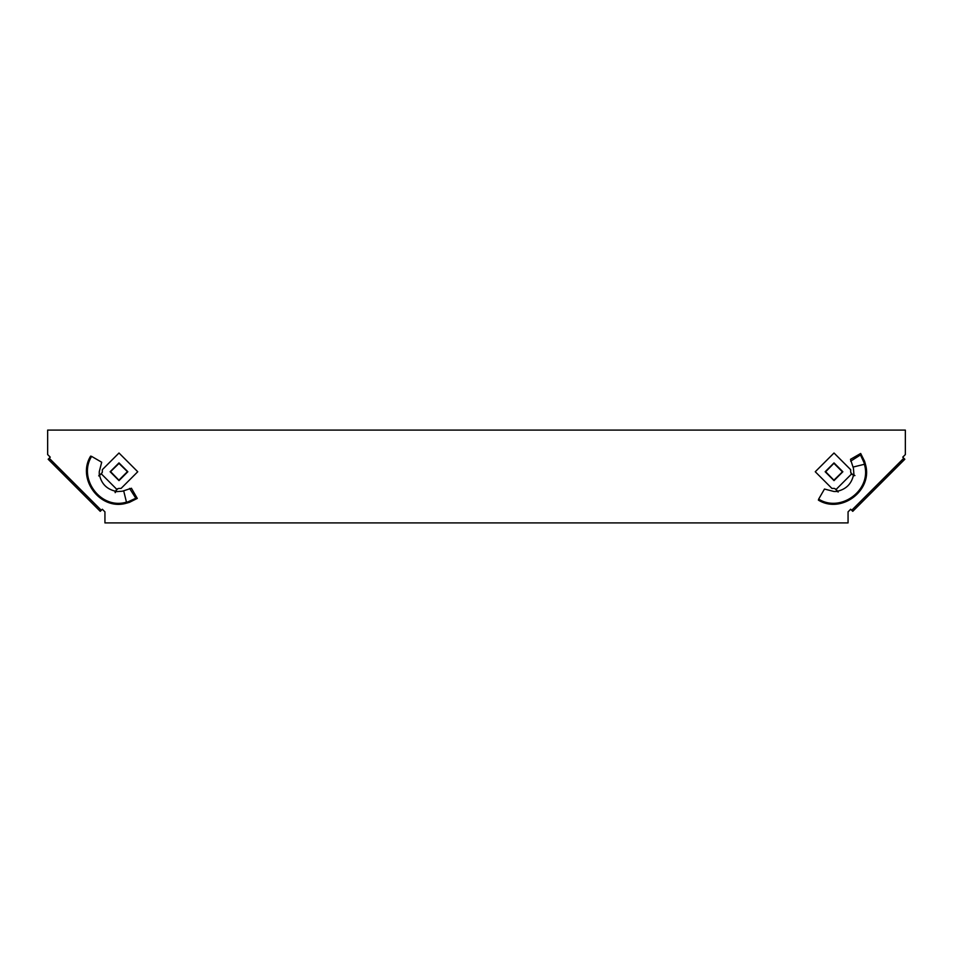 <?xml version="1.0" encoding="UTF-8"?>
<svg xmlns="http://www.w3.org/2000/svg" width="953" height="953" viewBox="0 0 953 953"><rect width="100%" height="100%" fill="white"/><g stroke="black" fill="none" stroke-linecap="round" stroke-linejoin="round"><path stroke-width="1.43" d="M903.789 458.214L902.741 457.166L905.35 454.569L905.35 430.101L47.65 430.101L47.65 454.569L50.259 457.166L49.211 458.214L101.292 510.284L102.328 509.247L104.937 511.856L104.937 522.899L848.063 522.899L848.063 511.856L850.672 509.247L852.756 511.332L904.826 459.251L903.789 458.214L851.708 510.284M49.211 458.214L48.174 459.251L100.244 511.332L101.292 510.284M100.506 474.558L102.15 472.605A2.942 2.942 0 0 0 102.328 471.568L102.328 469.674L118.994 453.009L137.744 471.747L121.079 488.412L119.173 488.412A2.942 2.942 0 0 0 118.148 488.603L116.588 489.139L115.194 492.653L115.23 491.14L115.027 491.748L122.413 491.2L131.419 488.258L137.28 498.407L129.477 502.326L128.107 501.778L124.664 502.612C99.791 508.521 78.003 478.013 91.631 456.404L90.63 456.13C76.74 478.537 99.469 509.843 125.081 503.553L124.664 502.612M123.711 490.962L126.487 502.267M129.584 488.424L135.814 498.24L128.107 501.778M118.994 480.61L110.143 471.747L118.994 462.896L127.845 471.747L118.994 480.61M102.15 472.605L99.291 475.618L99.255 471.747L101.697 462.229L91.631 456.404M98.695 475.881L101.292 473.832L116.588 489.139M118.148 488.603L116.469 489.985M137.28 498.407L135.814 498.24M129.477 502.326L125.081 503.553M115.23 491.14C106.855 489.103 101.649 483.898 99.612 475.511L99.588 475.404M110.453 471.747L118.994 463.206L127.535 471.747L118.994 480.288L110.453 471.747L118.994 463.42L127.535 471.747M118.994 480.288L110.667 471.747M127.333 471.747L118.994 480.086M836.817 490.247L834.852 488.603A2.942 2.942 0 0 0 833.827 488.412L831.921 488.412L815.256 471.747L834.006 453.009L850.672 469.674L850.672 471.568A2.942 2.942 0 0 0 850.85 472.605L851.386 474.153L854.912 475.547L853.388 475.511L854.007 475.726L853.447 468.34L850.505 459.334L860.666 453.473L864.585 461.276L864.026 462.634L864.859 466.088C870.768 490.962 840.272 512.75 818.663 499.122L818.389 500.111C840.784 514.012 872.102 491.283 865.8 465.66L864.859 466.088M853.209 467.03L864.514 464.254L865.229 463.349M850.672 461.169L860.488 454.926L864.026 462.634M842.857 471.747L834.006 480.61L825.155 471.747L834.006 462.896L842.857 471.747M834.852 488.603L837.878 491.462L833.994 491.498L824.476 489.044L818.663 499.122M838.14 492.058L836.079 489.461L851.386 474.153M850.85 472.605L852.232 474.284M860.666 453.473L860.488 454.926M864.585 461.276L865.8 465.66M853.388 475.511C851.351 483.898 846.145 489.103 837.77 491.14L837.651 491.164M834.006 480.288L825.465 471.747L834.006 463.206L842.547 471.747L834.006 480.288L825.667 471.747L834.006 463.206M842.547 471.747L834.006 480.086M834.006 463.42L842.333 471.747M127.404 502.981L126.523 502.255M116.909 489.461L115.444 491.796M851.708 473.832L854.055 475.309"/></g></svg>
